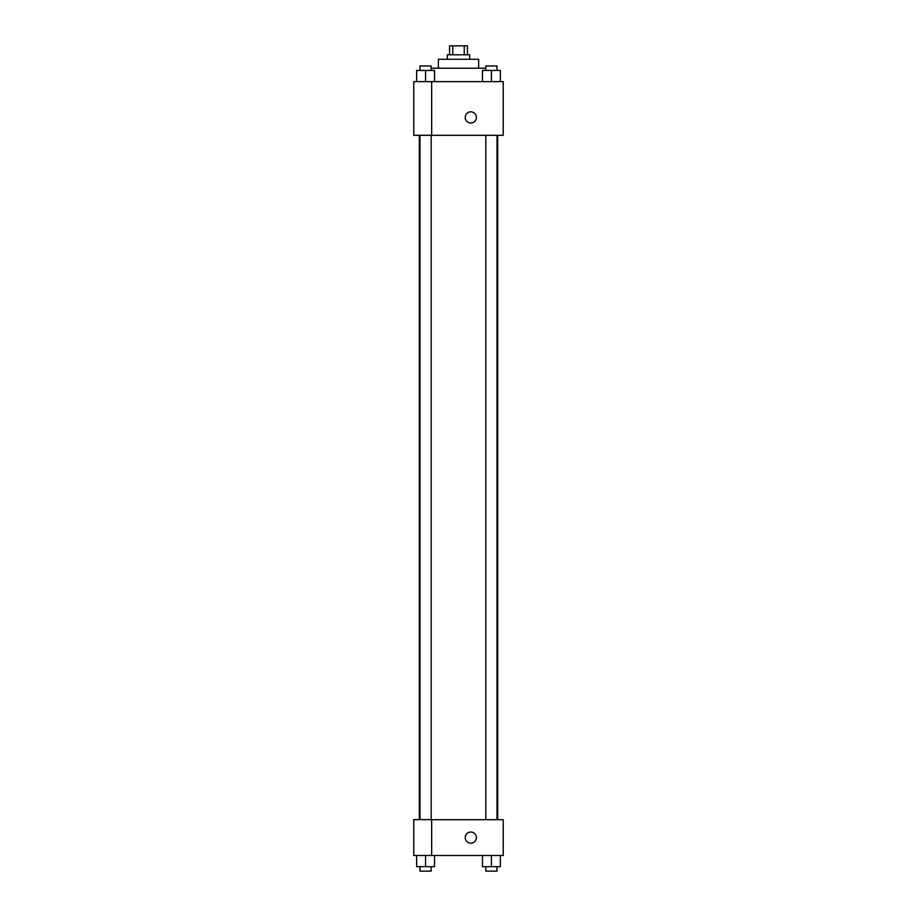 <?xml version="1.0" encoding="UTF-8"?>
<svg xmlns="http://www.w3.org/2000/svg" width="917" height="917" viewBox="0 0 917 917"><rect width="100%" height="100%" fill="white"/><g stroke="black" fill="none" stroke-linecap="round" stroke-linejoin="round"><path stroke-width="1.38" d="M452.757 54.791L452.757 45.85L449.559 45.85L449.559 54.791M452.757 45.85L467.441 45.85L467.441 54.791M464.243 54.791L464.243 45.85M447.313 59.273L447.313 54.791L469.687 54.791L469.687 59.273M438.372 68.213L438.372 59.273L478.628 59.273L478.628 68.213M431.173 68.213L485.827 68.213M413.773 81.636L503.227 81.636L503.227 135.315L413.773 135.315L431.666 135.246L431.666 81.705L413.773 81.636M465.217 117.422A5.594 5.594 0 0 1 473.596 112.573A5.594 5.594 0 0 1 473.596 122.259A5.594 5.594 0 0 1 465.217 117.422M413.773 81.705L413.773 135.246M431.666 819.706L503.227 819.706L503.227 855.492L413.773 855.492L413.773 819.638L431.666 819.638L431.666 855.492M465.217 837.599A5.594 5.594 0 0 1 473.596 832.762A5.594 5.594 0 0 1 473.596 842.448A5.594 5.594 0 0 1 465.217 837.599M482.48 855.492L482.48 866.68L500.373 866.68L500.373 855.492L500.373 866.68M491.42 866.68L491.42 855.492M497.014 866.68L497.014 871.15L485.827 871.15L485.827 866.68M416.627 855.492L416.627 866.68L434.52 866.68L434.52 855.492L434.52 866.68M425.58 866.68L425.58 855.492M431.173 866.68L431.173 871.15L419.986 871.15L419.986 866.68M482.48 81.636L482.48 70.449L500.373 70.449L500.373 81.636L500.373 70.449M491.42 81.636L491.42 70.449M497.014 70.449L497.014 65.978L485.827 65.978L485.827 70.449M416.627 81.636L416.627 70.449L434.52 70.449L434.52 81.636L434.52 70.449M425.58 81.636L425.58 70.449M431.173 70.449L431.173 65.978L419.986 65.978L419.986 70.449M497.69 819.706L497.69 135.315M419.31 819.638L419.31 135.315M485.827 135.315L485.827 819.706M497.014 135.315L497.014 819.706M431.173 819.638L431.173 135.315M419.986 819.638L419.986 135.315"/></g></svg>
